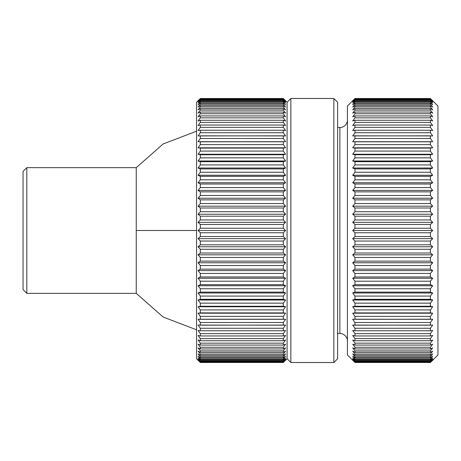 <?xml version="1.0" encoding="UTF-8"?>
<svg xmlns="http://www.w3.org/2000/svg" width="461" height="461" viewBox="0 0 461 461"><rect width="100%" height="100%" fill="white"/><g stroke="black" fill="none" stroke-linecap="round" stroke-linejoin="round"><path stroke-width="0.69" d="M347.427 341.013A7.543 7.543 0 0 0 339.884 333.47L337.619 333.47L339.884 333.47L339.884 127.53L337.619 127.53L339.884 127.53A7.543 7.543 0 0 0 347.427 119.987M352.688 100.769L347.427 106.03L347.427 354.97L354.97 362.496L352.688 359.978L354.97 362.092L352.688 359.205L354.97 361.17L354.97 360.583L352.688 357.932L354.97 359.73L354.97 358.912L352.688 356.157L354.97 357.782L354.97 356.733L352.688 353.881L354.97 355.333L354.97 354.06L352.688 351.121L354.97 352.394L354.97 350.896L352.688 347.882L354.97 348.971L354.97 347.26L352.688 344.183L354.97 345.076L354.97 343.157L352.688 340.034L354.97 340.737L354.97 338.616L352.688 335.452L354.97 335.954L354.97 333.643L352.688 330.462L354.97 330.762L354.97 328.267L352.688 325.068L354.97 325.172L354.97 322.504L352.688 319.306L354.97 319.208L354.97 316.379L352.688 313.192L354.97 312.892L354.97 309.913L352.688 306.755L354.97 306.254L354.97 303.136L352.688 300.013L354.97 299.316L354.97 296.071L352.688 293L354.97 292.107L354.97 288.747L352.688 285.739L354.97 284.65L354.97 281.193L352.688 278.26L354.97 276.986L354.97 273.442L352.688 270.59L354.97 269.138L354.97 265.519L352.688 262.764L354.97 261.133L354.97 257.457L352.688 254.812L354.97 253.008L354.97 249.286L352.688 246.762L354.97 244.797L354.97 241.045L352.688 238.648L354.97 236.528L354.97 232.765L352.688 230.5L354.97 228.235L354.97 224.472L352.688 222.352L354.97 219.955L354.97 216.203L352.688 214.238L354.97 211.714L354.97 207.992L352.688 206.188L354.97 203.543L354.97 199.867L352.688 198.236L354.97 195.481L354.97 191.862L352.688 190.41L354.97 187.558L354.97 184.014L352.688 182.74L354.97 179.807L354.97 176.35L352.688 175.261L354.97 172.253L354.97 168.893L352.688 168L354.97 164.929L354.97 161.684L352.688 160.987L354.97 157.864L354.97 154.746L352.688 154.245L354.97 151.087L354.97 148.108L352.688 147.808L354.97 144.621L354.97 141.792L352.688 141.694L354.97 138.496L354.97 135.828L352.688 135.932L354.97 132.733L354.97 130.238L352.688 130.538L354.97 127.357L354.97 125.046L352.688 125.548L354.97 122.384L354.97 120.263L352.688 120.966L354.97 117.843L354.97 115.924L352.688 116.817L354.97 113.74L354.97 112.029L352.688 113.118L354.97 110.104L354.97 108.606L352.688 109.879L354.97 106.94L354.97 105.667L352.688 107.119L354.97 104.267L354.97 103.218L352.688 104.843L354.97 102.088L354.97 101.27L352.688 103.068L354.97 100.417L354.97 99.83L352.688 101.795L354.97 98.908L352.688 101.022L354.97 98.504L352.688 100.769L354.97 98.504L430.407 98.625L432.689 101.022L430.407 98.908L432.689 101.795L430.407 99.83L430.407 100.417L432.689 103.068L430.407 101.27L430.407 102.088L432.689 104.843L430.407 103.218L430.407 104.267L432.689 107.119L430.407 105.667L430.407 106.94L432.689 109.879L430.407 108.606L430.407 110.104L432.689 113.118L430.407 112.029L430.407 113.74L432.689 116.817L430.407 115.924L430.407 117.843L432.689 120.966L430.407 120.263L430.407 122.384L432.689 125.548L430.407 125.046L430.407 127.357L432.689 130.538L430.407 130.238L430.407 132.733L432.689 135.932L430.407 135.828L430.407 138.496L432.689 141.694L430.407 141.792L430.407 144.621L432.689 147.808L430.407 148.108L430.407 151.087L432.689 154.245L430.407 154.746L430.407 157.864L432.689 160.987L430.407 161.684L430.407 164.929L432.689 168L430.407 168.893L430.407 172.253L432.689 175.261L430.407 176.35L430.407 179.807L432.689 182.74L430.407 184.014L430.407 187.558L432.689 190.41L430.407 191.862L430.407 195.481L432.689 198.236L430.407 199.867L430.407 203.543L432.689 206.188L430.407 207.992L430.407 211.714L432.689 214.238L430.407 216.203L430.407 219.955L432.689 222.352L430.407 224.472L430.407 228.235L432.689 230.5L430.407 232.765L430.407 236.528L432.689 238.648L430.407 241.045L430.407 244.797L432.689 246.762L430.407 249.286L430.407 253.008L432.689 254.812L430.407 257.457L430.407 261.133L432.689 262.764L430.407 265.519L430.407 269.138L432.689 270.59L430.407 273.442L430.407 276.986L432.689 278.26L430.407 281.193L430.407 284.65L432.689 285.739L430.407 288.747L430.407 292.107L432.689 293L430.407 296.071L430.407 299.316L432.689 300.013L430.407 303.136L430.407 306.254L432.689 306.755L430.407 309.913L430.407 312.892L432.689 313.192L430.407 316.379L430.407 319.208L432.689 319.306L430.407 322.504L430.407 325.172L432.689 325.068L430.407 328.267L430.407 330.762L432.689 330.462L430.407 333.643L430.407 335.954L432.689 335.452L430.407 338.616L430.407 340.737L432.689 340.034L430.407 343.157L430.407 345.076L432.689 344.183L430.407 347.26L430.407 348.971L432.689 347.882L430.407 350.896L430.407 352.394L432.689 351.121L430.407 354.06L430.407 355.333L432.689 353.881L430.407 356.733L430.407 357.782L432.689 356.157L430.407 358.912L430.407 359.73L432.689 357.932L430.407 360.583L430.407 361.17L432.689 359.205L430.407 362.092L432.689 359.978L430.407 362.496L437.95 354.97L437.95 106.03L430.407 98.504L354.97 98.504L352.688 100.769L354.97 98.504L430.407 98.504L437.95 106.03L437.95 354.97L430.407 362.496L354.97 362.496L430.407 362.496L432.689 360.231L430.407 362.496L354.97 362.496L347.427 354.97L347.427 106.03L352.688 100.769M354.97 241.045L354.97 244.797L430.407 244.797L430.407 241.045L354.97 241.045L352.688 238.648L354.97 236.528L430.407 236.528L430.407 232.765L354.97 232.765L354.97 236.528L430.407 236.528L432.689 238.648L352.688 238.648L432.689 238.648L430.407 241.045L354.97 241.045M430.407 253.008L430.407 249.286L354.97 249.286L354.97 253.008L430.407 253.008L432.689 254.812L352.688 254.812L354.97 253.008L430.407 253.008M430.407 261.133L430.407 257.457L354.97 257.457L354.97 261.133L430.407 261.133L432.689 262.764L352.688 262.764L354.97 261.133L430.407 261.133M430.407 269.138L430.407 265.519L354.97 265.519L354.97 269.138L430.407 269.138L432.689 270.59L352.688 270.59L354.97 269.138L430.407 269.138M430.407 276.986L430.407 273.442L354.97 273.442L354.97 276.986L430.407 276.986L432.689 278.26L352.688 278.26L354.97 276.986L430.407 276.986M430.407 284.65L430.407 281.193L354.97 281.193L354.97 284.65L430.407 284.65L432.689 285.739L352.688 285.739L354.97 284.65L430.407 284.65M430.407 292.107L430.407 288.747L354.97 288.747L354.97 292.107L430.407 292.107L432.689 293L352.688 293L354.97 292.107L430.407 292.107M430.407 299.316L430.407 296.071L354.97 296.071L354.97 299.316L430.407 299.316L432.689 300.013L352.688 300.013L354.97 299.316L430.407 299.316M430.407 306.254L430.407 303.136L354.97 303.136L354.97 306.254L430.407 306.254L432.689 306.755L352.688 306.755L354.97 306.254L430.407 306.254M430.407 312.892L430.407 309.913L354.97 309.913L354.97 312.892L430.407 312.892L432.689 313.192L352.688 313.192L354.97 312.892L430.407 312.892M430.407 319.208L430.407 316.379L354.97 316.379L354.97 319.208L432.689 319.306L352.688 319.306L430.407 319.208M430.407 325.172L430.407 322.504L354.97 322.504L354.97 325.172L432.689 325.068L430.407 328.267L354.97 328.267L354.97 330.762L430.407 330.762L430.407 328.267L354.97 328.267L352.688 325.068L430.407 325.172M430.407 335.954L430.407 333.643L354.97 333.643L354.97 335.954L430.407 335.954L432.689 335.452L430.407 338.616L354.97 338.616L354.97 340.737L430.407 340.737L430.407 338.616L354.97 338.616L352.688 335.452L354.97 335.954L430.407 335.954M430.407 345.076L430.407 343.157L354.97 343.157L354.97 345.076L430.407 345.076L432.689 344.183L430.407 347.26L354.97 347.26L354.97 348.971L430.407 348.971L430.407 347.26L354.97 347.26L352.688 344.183L354.97 345.076L430.407 345.076M430.407 352.394L430.407 350.896L354.97 350.896L354.97 352.394L430.407 352.394L432.689 351.121L430.407 354.06L354.97 354.06L354.97 355.333L430.407 355.333L430.407 354.06L354.97 354.06L352.688 351.121L354.97 352.394L430.407 352.394M430.407 357.782L430.407 356.733L354.97 356.733L354.97 357.782L430.407 357.782L432.689 356.157L430.407 358.912L354.97 358.912L354.97 359.73L430.407 359.73L430.407 358.912L354.97 358.912L352.688 356.157L354.97 357.782L430.407 357.782M430.407 361.17L430.407 360.583L354.97 360.583L354.97 361.17L430.407 361.17L432.689 359.205L430.407 361.735L354.97 361.735L354.97 362.092L430.407 362.092L430.407 361.735L354.97 361.735L352.688 359.205L354.97 361.17L430.407 361.17M430.407 99.265L430.407 98.908L354.97 98.908L354.97 99.265L430.407 99.265L432.689 101.795L430.407 99.83L354.97 99.83L354.97 100.417L430.407 100.417L430.407 99.83L354.97 99.83L352.688 101.795L354.97 99.265L430.407 99.265M430.407 102.088L430.407 101.27L354.97 101.27L354.97 102.088L430.407 102.088L432.689 104.843L430.407 103.218L354.97 103.218L354.97 104.267L430.407 104.267L430.407 103.218L354.97 103.218L352.688 104.843L354.97 102.088L430.407 102.088M430.407 106.94L430.407 105.667L354.97 105.667L354.97 106.94L430.407 106.94L432.689 109.879L430.407 108.606L354.97 108.606L354.97 110.104L430.407 110.104L430.407 108.606L354.97 108.606L352.688 109.879L354.97 106.94L430.407 106.94M430.407 113.74L430.407 112.029L354.97 112.029L354.97 113.74L430.407 113.74L432.689 116.817L430.407 115.924L354.97 115.924L354.97 117.843L430.407 117.843L430.407 115.924L354.97 115.924L352.688 116.817L354.97 113.74L430.407 113.74M430.407 122.384L430.407 120.263L354.97 120.263L354.97 122.384L430.407 122.384L432.689 125.548L430.407 125.046L354.97 125.046L354.97 127.357L430.407 127.357L430.407 125.046L354.97 125.046L352.688 125.548L354.97 122.384L430.407 122.384M430.407 132.733L430.407 130.238L354.97 130.238L354.97 132.733L430.407 132.733L432.689 135.932L354.97 135.828L354.97 138.496L430.407 138.496L430.407 135.828L352.688 135.932L354.97 132.733L430.407 132.733M430.407 144.621L430.407 141.792L354.97 141.792L354.97 144.621L430.407 144.621L432.689 147.808L352.688 147.808L354.97 144.621L430.407 144.621M430.407 151.087L430.407 148.108L354.97 148.108L354.97 151.087L430.407 151.087L432.689 154.245L352.688 154.245L354.97 151.087L430.407 151.087M430.407 157.864L430.407 154.746L354.97 154.746L354.97 157.864L430.407 157.864L432.689 160.987L352.688 160.987L354.97 157.864L430.407 157.864M430.407 164.929L430.407 161.684L354.97 161.684L354.97 164.929L430.407 164.929L432.689 168L352.688 168L354.97 164.929L430.407 164.929M430.407 172.253L430.407 168.893L354.97 168.893L354.97 172.253L430.407 172.253L432.689 175.261L352.688 175.261L354.97 172.253L430.407 172.253M430.407 179.807L430.407 176.35L354.97 176.35L354.97 179.807L430.407 179.807L432.689 182.74L352.688 182.74L354.97 179.807L430.407 179.807M430.407 187.558L430.407 184.014L354.97 184.014L354.97 187.558L430.407 187.558L432.689 190.41L352.688 190.41L354.97 187.558L430.407 187.558M430.407 195.481L430.407 191.862L354.97 191.862L354.97 195.481L430.407 195.481L432.689 198.236L352.688 198.236L354.97 195.481L430.407 195.481M430.407 203.543L430.407 199.867L354.97 199.867L354.97 203.543L430.407 203.543L432.689 206.188L352.688 206.188L354.97 203.543L430.407 203.543M430.407 211.714L430.407 207.992L354.97 207.992L354.97 211.714L430.407 211.714L432.689 214.238L352.688 214.238L354.97 211.714L430.407 211.714M430.407 219.955L430.407 216.203L354.97 216.203L354.97 219.955L430.407 219.955L432.689 222.352L352.688 222.352L354.97 219.955L430.407 219.955M430.407 228.235L430.407 224.472L354.97 224.472L354.97 228.235L430.407 228.235L432.689 230.5L352.688 230.5L354.97 228.235L430.407 228.235M339.884 333.47L339.884 127.53M430.407 232.765L354.97 232.765L352.688 230.5L432.689 230.5L430.407 232.765M430.407 224.472L354.97 224.472L352.688 222.352L432.689 222.352L430.407 224.472M430.407 216.203L354.97 216.203L352.688 214.238L432.689 214.238L430.407 216.203M430.407 207.992L354.97 207.992L352.688 206.188L432.689 206.188L430.407 207.992M430.407 199.867L354.97 199.867L352.688 198.236L432.689 198.236L430.407 199.867M430.407 191.862L354.97 191.862L352.688 190.41L432.689 190.41L430.407 191.862M430.407 184.014L354.97 184.014L352.688 182.74L432.689 182.74L430.407 184.014M430.407 176.35L354.97 176.35L352.688 175.261L432.689 175.261L430.407 176.35M430.407 168.893L354.97 168.893L352.688 168L432.689 168L430.407 168.893M430.407 161.684L354.97 161.684L352.688 160.987L432.689 160.987L430.407 161.684M430.407 154.746L354.97 154.746L352.688 154.245L432.689 154.245L430.407 154.746M430.407 148.108L354.97 148.108L352.688 147.808L432.689 147.808L430.407 148.108M432.689 141.694L352.688 141.694L354.97 138.496L430.407 138.496L432.689 141.694L354.97 141.792L432.689 141.694M352.688 130.538L354.97 127.357L430.407 127.357L432.689 130.538L430.407 130.238L354.97 130.238L352.688 130.538M352.688 120.966L354.97 117.843L430.407 117.843L432.689 120.966L430.407 120.263L354.97 120.263L352.688 120.966M352.688 113.118L354.97 110.104L430.407 110.104L432.689 113.118L430.407 112.029L354.97 112.029L352.688 113.118M352.688 107.119L354.97 104.267L430.407 104.267L432.689 107.119L430.407 105.667L354.97 105.667L352.688 107.119M352.688 103.068L354.97 100.417L430.407 100.417L432.689 103.068L430.407 101.27L354.97 101.27L352.688 103.068M352.688 101.022L354.97 98.625L430.407 98.625L432.689 101.022L430.407 98.908L354.97 98.908L352.688 101.022M430.407 98.504L432.689 100.769L430.407 98.504M352.688 360.231L354.97 362.496L352.688 360.231M352.688 359.978L354.97 362.092L430.407 362.092L432.689 359.978L430.407 362.375L354.97 362.375L352.688 359.978M352.688 357.932L354.97 359.73L430.407 359.73L432.689 357.932L430.407 360.583L354.97 360.583L352.688 357.932M352.688 353.881L354.97 355.333L430.407 355.333L432.689 353.881L430.407 356.733L354.97 356.733L352.688 353.881M352.688 347.882L354.97 348.971L430.407 348.971L432.689 347.882L430.407 350.896L354.97 350.896L352.688 347.882M352.688 340.034L354.97 340.737L430.407 340.737L432.689 340.034L430.407 343.157L354.97 343.157L352.688 340.034M352.688 330.462L354.97 330.762L430.407 330.762L432.689 330.462L430.407 333.643L354.97 333.643L352.688 330.462M430.407 322.504L354.97 322.504L352.688 319.306L432.689 319.306L430.407 322.504M430.407 316.379L354.97 316.379L352.688 313.192L432.689 313.192L430.407 316.379M430.407 309.913L354.97 309.913L352.688 306.755L432.689 306.755L430.407 309.913M430.407 303.136L354.97 303.136L352.688 300.013L432.689 300.013L430.407 303.136M430.407 296.071L354.97 296.071L352.688 293L432.689 293L430.407 296.071M430.407 288.747L354.97 288.747L352.688 285.739L432.689 285.739L430.407 288.747M430.407 281.193L354.97 281.193L352.688 278.26L432.689 278.26L430.407 281.193M430.407 273.442L354.97 273.442L352.688 270.59L432.689 270.59L430.407 273.442M430.407 265.519L354.97 265.519L352.688 262.764L432.689 262.764L430.407 265.519M430.407 257.457L354.97 257.457L352.688 254.812L432.689 254.812L430.407 257.457M432.689 246.762L352.688 246.762L354.97 244.797L430.407 244.797L432.689 246.762L430.407 249.286L354.97 249.286L352.688 246.762L432.689 246.762M198.046 100.769L196.553 102.256L196.553 358.744L200.328 362.496L198.046 359.978L200.328 362.092L198.046 359.205L200.328 361.17L200.328 360.583L198.046 357.932L200.328 359.73L200.328 358.912L198.046 356.157L200.328 357.782L200.328 356.733L198.046 353.881L200.328 355.333L200.328 354.06L198.046 351.121L200.328 352.394L200.328 350.896L198.046 347.882L200.328 348.971L200.328 347.26L198.046 344.183L200.328 345.076L200.328 343.157L198.046 340.034L200.328 340.737L200.328 338.616L198.046 335.452L200.328 335.954L200.328 333.643L198.046 330.462L200.328 330.762L200.328 328.267L198.046 325.068L200.328 325.172L200.328 322.504L198.046 319.306L200.328 319.208L200.328 316.379L198.046 313.192L200.328 312.892L200.328 309.913L198.046 306.755L200.328 306.254L200.328 303.136L198.046 300.013L200.328 299.316L200.328 296.071L198.046 293L200.328 292.107L200.328 288.747L198.046 285.739L200.328 284.65L200.328 281.193L198.046 278.26L200.328 276.986L200.328 273.442L198.046 270.59L200.328 269.138L200.328 265.519L198.046 262.764L200.328 261.133L200.328 257.457L198.046 254.812L200.328 253.008L200.328 249.286L198.046 246.762L200.328 244.797L200.328 241.045L198.046 238.648L200.328 236.528L200.328 232.765L198.046 230.5L200.328 228.235L200.328 224.472L198.046 222.352L200.328 219.955L200.328 216.203L198.046 214.238L200.328 211.714L200.328 207.992L198.046 206.188L200.328 203.543L200.328 199.867L198.046 198.236L200.328 195.481L200.328 191.862L198.046 190.41L200.328 187.558L200.328 184.014L198.046 182.74L200.328 179.807L200.328 176.35L198.046 175.261L200.328 172.253L200.328 168.893L198.046 168L200.328 164.929L200.328 161.684L198.046 160.987L200.328 157.864L200.328 154.746L198.046 154.245L200.328 151.087L200.328 148.108L198.046 147.808L200.328 144.621L200.328 141.792L198.046 141.694L200.328 138.496L200.328 135.828L198.046 135.932L200.328 132.733L200.328 130.238L198.046 130.538L200.328 127.357L200.328 125.046L198.046 125.548L200.328 122.384L200.328 120.263L198.046 120.966L200.328 117.843L200.328 115.924L198.046 116.817L200.328 113.74L200.328 112.029L198.046 113.118L200.328 110.104L200.328 108.606L198.046 109.879L200.328 106.94L200.328 105.667L198.046 107.119L200.328 104.267L200.328 103.218L198.046 104.843L200.328 102.088L200.328 101.27L198.046 103.068L200.328 100.417L200.328 99.83L198.046 101.795L200.328 98.908L198.046 101.022L200.328 98.504L198.046 100.769L200.328 98.504L283.308 98.625L285.59 101.022L283.308 98.908L285.59 101.795L283.308 99.83L283.308 100.417L285.59 103.068L283.308 101.27L283.308 102.088L285.59 104.843L283.308 103.218L283.308 104.267L285.59 107.119L283.308 105.667L283.308 106.94L285.59 109.879L283.308 108.606L283.308 110.104L285.59 113.118L283.308 112.029L283.308 113.74L285.59 116.817L283.308 115.924L283.308 117.843L285.59 120.966L283.308 120.263L283.308 122.384L285.59 125.548L283.308 125.046L283.308 127.357L285.59 130.538L283.308 130.238L283.308 132.733L285.59 135.932L283.308 135.828L283.308 138.496L285.59 141.694L283.308 141.792L283.308 144.621L285.59 147.808L283.308 148.108L283.308 151.087L285.59 154.245L283.308 154.746L283.308 157.864L285.59 160.987L283.308 161.684L283.308 164.929L285.59 168L283.308 168.893L283.308 172.253L285.59 175.261L283.308 176.35L283.308 179.807L285.59 182.74L283.308 184.014L283.308 187.558L285.59 190.41L283.308 191.862L283.308 195.481L285.59 198.236L283.308 199.867L283.308 203.543L285.59 206.188L283.308 207.992L283.308 211.714L285.59 214.238L283.308 216.203L283.308 219.955L285.59 222.352L283.308 224.472L283.308 228.235L285.59 230.5L283.308 232.765L283.308 236.528L285.59 238.648L283.308 241.045L283.308 244.797L285.59 246.762L283.308 249.286L283.308 253.008L285.59 254.812L283.308 257.457L283.308 261.133L285.59 262.764L283.308 265.519L283.308 269.138L285.59 270.59L283.308 273.442L283.308 276.986L285.59 278.26L283.308 281.193L283.308 284.65L285.59 285.739L283.308 288.747L283.308 292.107L285.59 293L283.308 296.071L283.308 299.316L285.59 300.013L283.308 303.136L283.308 306.254L285.59 306.755L283.308 309.913L283.308 312.892L285.59 313.192L283.308 316.379L283.308 319.208L285.59 319.306L283.308 322.504L283.308 325.172L285.59 325.068L283.308 328.267L283.308 330.762L285.59 330.462L283.308 333.643L283.308 335.954L285.59 335.452L283.308 338.616L283.308 340.737L285.59 340.034L283.308 343.157L283.308 345.076L285.59 344.183L283.308 347.26L283.308 348.971L285.59 347.882L283.308 350.896L283.308 352.394L285.59 351.121L283.308 354.06L283.308 355.333L285.59 353.881L283.308 356.733L283.308 357.782L285.59 356.157L283.308 358.912L283.308 359.73L285.59 357.932L283.308 360.583L283.308 361.17L285.59 359.205L283.308 362.092L285.59 359.978L283.308 362.496L287.076 358.744L287.076 102.256L283.308 98.504L200.328 98.504L198.046 100.769L200.328 98.504L283.308 98.504L287.076 102.256L287.076 358.744L290.851 362.513L290.851 98.487L287.076 102.256L290.851 98.487L290.851 362.513L333.85 362.513L333.85 98.487L290.851 98.487L333.85 98.487L333.85 362.513L337.619 358.744L337.619 102.256L333.85 98.487L337.619 102.256L337.619 358.744L333.85 362.513L290.851 362.513L287.076 358.744L283.308 362.496L200.328 362.496L283.308 362.496L285.59 360.231L283.308 362.496L200.328 362.496L196.553 358.744L196.553 102.256L198.046 100.769M283.308 219.955L283.308 216.203L200.328 216.203L200.328 219.955L283.308 219.955L285.59 222.352L283.308 224.472L200.328 224.472L200.328 228.235L283.308 228.235L283.308 224.472L200.328 224.472L198.046 222.352L285.59 222.352L198.046 222.352L200.328 219.955L283.308 219.955M200.328 207.992L200.328 211.714L283.308 211.714L283.308 207.992L200.328 207.992L198.046 206.188L285.59 206.188L283.308 207.992L200.328 207.992M200.328 199.867L200.328 203.543L283.308 203.543L283.308 199.867L200.328 199.867L198.046 198.236L285.59 198.236L283.308 199.867L200.328 199.867M200.328 191.862L200.328 195.481L283.308 195.481L283.308 191.862L200.328 191.862L198.046 190.41L285.59 190.41L283.308 191.862L200.328 191.862M200.328 184.014L200.328 187.558L283.308 187.558L283.308 184.014L200.328 184.014L198.046 182.74L285.59 182.74L283.308 184.014L200.328 184.014M200.328 176.35L200.328 179.807L283.308 179.807L283.308 176.35L200.328 176.35L198.046 175.261L285.59 175.261L283.308 176.35L200.328 176.35M200.328 168.893L200.328 172.253L283.308 172.253L283.308 168.893L200.328 168.893L198.046 168L285.59 168L283.308 168.893L200.328 168.893M200.328 161.684L200.328 164.929L283.308 164.929L283.308 161.684L200.328 161.684L198.046 160.987L285.59 160.987L283.308 161.684L200.328 161.684M200.328 154.746L200.328 157.864L283.308 157.864L283.308 154.746L200.328 154.746L198.046 154.245L285.59 154.245L283.308 154.746L200.328 154.746M200.328 148.108L200.328 151.087L283.308 151.087L283.308 148.108L200.328 148.108L198.046 147.808L285.59 147.808L283.308 148.108L200.328 148.108M200.328 141.792L200.328 144.621L283.308 144.621L283.308 141.792L198.046 141.694L285.59 141.694L200.328 141.792M200.328 135.828L200.328 138.496L283.308 138.496L283.308 135.828L198.046 135.932L200.328 132.733L283.308 132.733L283.308 130.238L200.328 130.238L200.328 132.733L283.308 132.733L285.59 135.932L200.328 135.828M200.328 125.046L200.328 127.357L283.308 127.357L283.308 125.046L200.328 125.046L198.046 125.548L200.328 122.384L283.308 122.384L283.308 120.263L200.328 120.263L200.328 122.384L283.308 122.384L285.59 125.548L283.308 125.046L200.328 125.046M200.328 115.924L200.328 117.843L283.308 117.843L283.308 115.924L200.328 115.924L198.046 116.817L200.328 113.74L283.308 113.74L283.308 112.029L200.328 112.029L200.328 113.74L283.308 113.74L285.59 116.817L283.308 115.924L200.328 115.924M200.328 108.606L200.328 110.104L283.308 110.104L283.308 108.606L200.328 108.606L198.046 109.879L200.328 106.94L283.308 106.94L283.308 105.667L200.328 105.667L200.328 106.94L283.308 106.94L285.59 109.879L283.308 108.606L200.328 108.606M200.328 103.218L200.328 104.267L283.308 104.267L283.308 103.218L200.328 103.218L198.046 104.843L200.328 102.088L283.308 102.088L283.308 101.27L200.328 101.27L200.328 102.088L283.308 102.088L285.59 104.843L283.308 103.218L200.328 103.218M200.328 99.83L200.328 100.417L283.308 100.417L283.308 99.83L200.328 99.83L198.046 101.795L200.328 99.265L283.308 99.265L283.308 98.908L200.328 98.908L200.328 99.265L283.308 99.265L285.59 101.795L283.308 99.83L200.328 99.83M200.328 361.735L200.328 362.092L283.308 362.092L283.308 361.735L200.328 361.735L198.046 359.205L200.328 361.17L283.308 361.17L283.308 360.583L200.328 360.583L200.328 361.17L283.308 361.17L285.59 359.205L283.308 361.735L200.328 361.735M200.328 358.912L200.328 359.73L283.308 359.73L283.308 358.912L200.328 358.912L198.046 356.157L200.328 357.782L283.308 357.782L283.308 356.733L200.328 356.733L200.328 357.782L283.308 357.782L285.59 356.157L283.308 358.912L200.328 358.912M200.328 354.06L200.328 355.333L283.308 355.333L283.308 354.06L200.328 354.06L198.046 351.121L200.328 352.394L283.308 352.394L283.308 350.896L200.328 350.896L200.328 352.394L283.308 352.394L285.59 351.121L283.308 354.06L200.328 354.06M200.328 347.26L200.328 348.971L283.308 348.971L283.308 347.26L200.328 347.26L198.046 344.183L200.328 345.076L283.308 345.076L283.308 343.157L200.328 343.157L200.328 345.076L283.308 345.076L285.59 344.183L283.308 347.26L200.328 347.26M200.328 338.616L200.328 340.737L283.308 340.737L283.308 338.616L200.328 338.616L198.046 335.452L200.328 335.954L283.308 335.954L283.308 333.643L200.328 333.643L200.328 335.954L283.308 335.954L285.59 335.452L283.308 338.616L200.328 338.616M200.328 328.267L200.328 330.762L283.308 330.762L283.308 328.267L200.328 328.267L198.046 325.068L283.308 325.172L283.308 322.504L200.328 322.504L200.328 325.172L285.59 325.068L283.308 328.267L200.328 328.267M200.328 316.379L200.328 319.208L283.308 319.208L283.308 316.379L200.328 316.379L198.046 313.192L285.59 313.192L283.308 316.379L200.328 316.379M200.328 309.913L200.328 312.892L283.308 312.892L283.308 309.913L200.328 309.913L198.046 306.755L285.59 306.755L283.308 309.913L200.328 309.913M200.328 303.136L200.328 306.254L283.308 306.254L283.308 303.136L200.328 303.136L198.046 300.013L285.59 300.013L283.308 303.136L200.328 303.136M200.328 296.071L200.328 299.316L283.308 299.316L283.308 296.071L200.328 296.071L198.046 293L285.59 293L283.308 296.071L200.328 296.071M200.328 288.747L200.328 292.107L283.308 292.107L283.308 288.747L200.328 288.747L198.046 285.739L285.59 285.739L283.308 288.747L200.328 288.747M200.328 281.193L200.328 284.65L283.308 284.65L283.308 281.193L200.328 281.193L198.046 278.26L285.59 278.26L283.308 281.193L200.328 281.193M200.328 273.442L200.328 276.986L283.308 276.986L283.308 273.442L200.328 273.442L198.046 270.59L285.59 270.59L283.308 273.442L200.328 273.442M200.328 265.519L200.328 269.138L283.308 269.138L283.308 265.519L200.328 265.519L198.046 262.764L285.59 262.764L283.308 265.519L200.328 265.519M200.328 257.457L200.328 261.133L283.308 261.133L283.308 257.457L200.328 257.457L198.046 254.812L285.59 254.812L283.308 257.457L200.328 257.457M200.328 249.286L200.328 253.008L283.308 253.008L283.308 249.286L200.328 249.286L198.046 246.762L285.59 246.762L283.308 249.286L200.328 249.286M200.328 241.045L200.328 244.797L283.308 244.797L283.308 241.045L200.328 241.045L198.046 238.648L285.59 238.648L283.308 241.045L200.328 241.045M200.328 232.765L200.328 236.528L283.308 236.528L283.308 232.765L200.328 232.765L198.046 230.5L285.59 230.5L283.308 232.765L200.328 232.765M285.59 230.5L198.046 230.5L200.328 228.235L283.308 228.235L285.59 230.5M285.59 238.648L198.046 238.648L200.328 236.528L283.308 236.528L285.59 238.648M285.59 246.762L198.046 246.762L200.328 244.797L283.308 244.797L285.59 246.762M285.59 254.812L198.046 254.812L200.328 253.008L283.308 253.008L285.59 254.812M285.59 262.764L198.046 262.764L200.328 261.133L283.308 261.133L285.59 262.764M285.59 270.59L198.046 270.59L200.328 269.138L283.308 269.138L285.59 270.59M285.59 278.26L198.046 278.26L200.328 276.986L283.308 276.986L285.59 278.26M285.59 285.739L198.046 285.739L200.328 284.65L283.308 284.65L285.59 285.739M285.59 293L198.046 293L200.328 292.107L283.308 292.107L285.59 293M285.59 300.013L198.046 300.013L200.328 299.316L283.308 299.316L285.59 300.013M285.59 306.755L198.046 306.755L200.328 306.254L283.308 306.254L285.59 306.755M285.59 313.192L198.046 313.192L200.328 312.892L283.308 312.892L285.59 313.192M283.308 322.504L200.328 322.504L198.046 319.306L285.59 319.306L283.308 322.504M285.59 319.306L198.046 319.306L285.59 319.306M283.308 333.643L200.328 333.643L198.046 330.462L200.328 330.762L283.308 330.762L285.59 330.462L283.308 333.643M283.308 343.157L200.328 343.157L198.046 340.034L200.328 340.737L283.308 340.737L285.59 340.034L283.308 343.157M283.308 350.896L200.328 350.896L198.046 347.882L200.328 348.971L283.308 348.971L285.59 347.882L283.308 350.896M283.308 356.733L200.328 356.733L198.046 353.881L200.328 355.333L283.308 355.333L285.59 353.881L283.308 356.733M283.308 360.583L200.328 360.583L198.046 357.932L200.328 359.73L283.308 359.73L285.59 357.932L283.308 360.583M283.308 362.375L200.328 362.375L198.046 359.978L200.328 362.092L283.308 362.092L285.59 359.978L283.308 362.375M200.328 362.496L198.046 360.231L200.328 362.496M285.59 100.769L283.308 98.504L285.59 100.769M283.308 98.908L200.328 98.908L198.046 101.022L200.328 98.625L283.308 98.625L285.59 101.022L283.308 98.908M283.308 101.27L200.328 101.27L198.046 103.068L200.328 100.417L283.308 100.417L285.59 103.068L283.308 101.27M283.308 105.667L200.328 105.667L198.046 107.119L200.328 104.267L283.308 104.267L285.59 107.119L283.308 105.667M283.308 112.029L200.328 112.029L198.046 113.118L200.328 110.104L283.308 110.104L285.59 113.118L283.308 112.029M283.308 120.263L200.328 120.263L198.046 120.966L200.328 117.843L283.308 117.843L285.59 120.966L283.308 120.263M283.308 130.238L200.328 130.238L198.046 130.538L200.328 127.357L283.308 127.357L285.59 130.538L283.308 130.238M285.59 141.694L198.046 141.694L200.328 138.496L283.308 138.496L285.59 141.694M285.59 147.808L198.046 147.808L200.328 144.621L283.308 144.621L285.59 147.808M285.59 154.245L198.046 154.245L200.328 151.087L283.308 151.087L285.59 154.245M285.59 160.987L198.046 160.987L200.328 157.864L283.308 157.864L285.59 160.987M285.59 168L198.046 168L200.328 164.929L283.308 164.929L285.59 168M285.59 175.261L198.046 175.261L200.328 172.253L283.308 172.253L285.59 175.261M285.59 182.74L198.046 182.74L200.328 179.807L283.308 179.807L285.59 182.74M285.59 190.41L198.046 190.41L200.328 187.558L283.308 187.558L285.59 190.41M285.59 198.236L198.046 198.236L200.328 195.481L283.308 195.481L285.59 198.236M285.59 206.188L198.046 206.188L200.328 203.543L283.308 203.543L285.59 206.188M283.308 216.203L200.328 216.203L198.046 214.238L285.59 214.238L283.308 216.203M285.59 214.238L198.046 214.238L200.328 211.714L283.308 211.714L285.59 214.238M26.824 167.654L23.05 171.429L23.05 289.571L26.824 293.346L26.824 167.654L26.824 293.346L136.237 293.346L136.237 167.654L26.824 167.654L136.237 167.654L136.237 230.5L196.553 230.5L136.237 230.5L136.237 293.346L26.824 293.346L23.05 289.571L23.05 171.429L26.824 167.654M136.237 167.654L163.113 143.993L196.553 131.189M136.237 293.346L163.113 317.007L196.553 329.811"/></g></svg>
